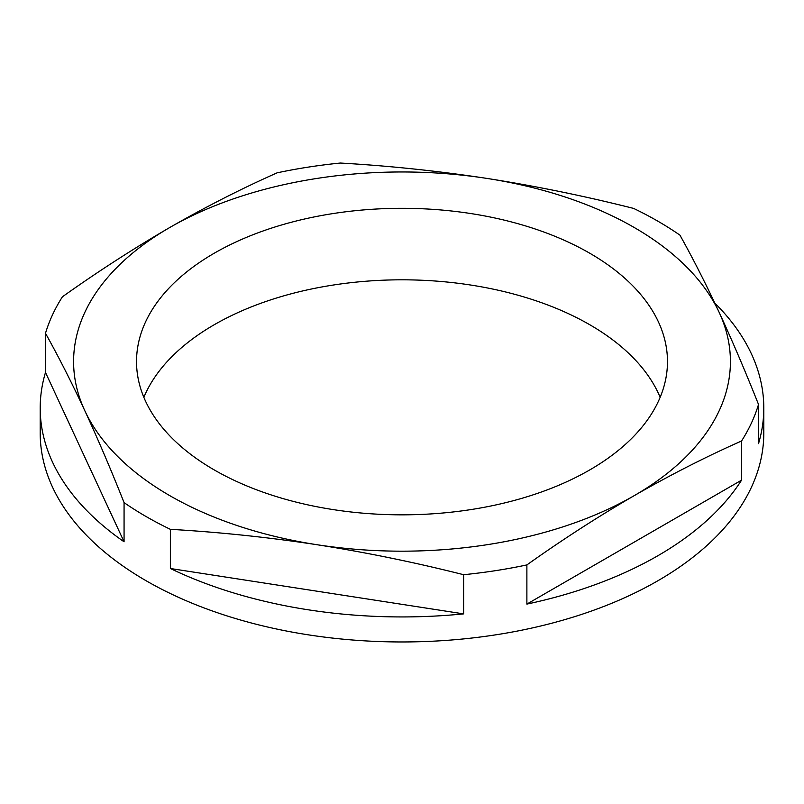 <?xml version="1.0" encoding="UTF-8"?>
<svg xmlns="http://www.w3.org/2000/svg" width="804" height="804" viewBox="0 0 804 804"><rect width="100%" height="100%" fill="white"/><g stroke="black" fill="none" stroke-linecap="round" stroke-linejoin="round"><path stroke-width="1.21" d="M589.714 253.2A265.471 153.262 0 0 0 300.415 219.974A265.471 153.262 0 0 0 136.529 361.569A265.471 153.262 0 0 0 214.286 469.948A265.471 153.262 0 0 0 503.585 503.173A265.471 153.262 0 0 0 667.471 361.569A265.471 153.262 0 0 0 589.714 253.2M660.144 397.327A265.471 153.262 0 0 0 589.714 324.705A265.471 153.262 0 0 0 329.921 285.571A265.471 153.262 0 0 0 143.856 397.327M170.368 529.333A361.8 208.879 180 0 1 146.167 516.58A361.8 208.879 180 0 1 124.067 502.611C110.972 469.616 97.877 438.954 84.782 410.643C71.687 382.523 58.581 356.735 45.486 333.288A361.8 208.879 180 0 1 62.431 296.776C98.128 271.4 133.906 248.315 169.775 227.502C205.522 206.95 241.3 188.729 277.119 172.83A361.8 208.879 180 0 1 340.363 163.041C389.247 165.835 438.12 170.961 487.003 178.428C535.876 186.086 584.759 196.075 633.632 208.417A361.8 208.879 180 0 1 657.833 221.17A361.8 208.879 180 0 1 679.933 235.14C693.028 258.587 706.123 284.375 719.218 312.495C732.313 340.816 745.419 371.468 758.514 404.462A361.8 208.879 180 0 1 741.569 440.974C705.751 456.873 669.963 475.104 634.225 495.646C598.347 516.459 562.569 539.544 526.881 564.921A361.8 208.879 180 0 1 463.637 574.709C414.753 562.368 365.88 552.368 316.997 544.72C268.124 537.253 219.241 532.127 170.368 529.333L170.368 568.508A361.8 208.879 180 0 0 463.637 613.884L463.637 574.709M124.067 502.611L124.067 541.785A361.8 208.879 180 0 1 40.2 408.05L40.2 433.075A361.8 208.879 0 0 0 146.167 580.779A361.8 208.879 0 0 0 540.459 626.065A361.8 208.879 0 0 0 763.8 433.075L763.8 408.05A361.8 208.879 180 0 1 758.514 443.637L758.514 404.462M714.816 303.098A361.8 208.879 180 0 1 763.8 408.05M741.569 480.149L526.881 604.095A361.8 208.879 180 0 0 741.569 480.149L741.569 440.974M526.881 604.095L526.881 564.921M40.2 408.05A361.8 208.879 180 0 1 45.486 372.463L45.486 333.288M634.225 495.646A328.414 189.603 180 0 1 316.997 544.72A328.414 189.603 180 0 1 84.782 410.643A328.414 189.603 180 0 1 169.775 227.502A328.414 189.603 180 0 1 487.003 178.428A328.414 189.603 180 0 1 719.218 312.495A328.414 189.603 180 0 1 634.225 495.646M124.067 541.785L45.486 372.463M463.637 613.884L170.368 568.508"/></g></svg>
